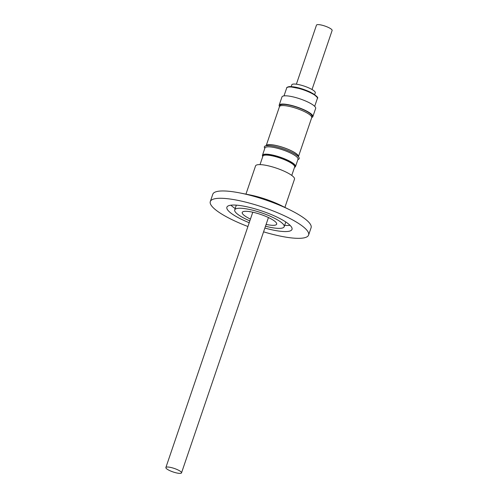 <?xml version="1.0" encoding="UTF-8"?>
<svg xmlns="http://www.w3.org/2000/svg" width="498" height="498" viewBox="0 0 498 498"><rect width="100%" height="100%" fill="white"/><g stroke="black" fill="none" stroke-linecap="round" stroke-linejoin="round"><path stroke-width="0.75" d="M284.893 207.392L294.499 179.168A20.567 4.607 -161.2 0 0 284.918 171.536A20.567 4.607 -161.2 0 0 255.555 165.909L245.95 194.139M291.76 175.421L294.642 166.961A16.764 3.754 -161.2 0 0 286.829 160.736A16.764 3.754 -161.2 0 0 262.894 156.154L260.018 164.614M294.754 166.936A16.864 3.779 -161.2 0 0 294.772 166.88A16.864 3.779 -161.2 0 0 286.916 160.617A16.864 3.779 -161.2 0 0 262.838 156.005A16.864 3.779 -161.2 0 0 262.826 156.067M262.763 156.54A16.864 3.779 18.8 0 1 262.801 156.123A16.864 3.779 18.8 0 1 286.879 160.736A16.864 3.779 18.8 0 1 294.735 166.992A16.864 3.779 18.8 0 1 294.511 167.347L294.791 167.222A17.461 3.909 -161.2 0 0 295.526 166.519A17.461 3.909 -161.2 0 0 287.39 160.045A17.461 3.909 -161.2 0 0 262.465 155.264A17.461 3.909 -161.2 0 0 262.614 156.266L262.763 156.546M295.526 166.519L298.016 159.198A17.461 3.909 -161.2 0 0 289.88 152.718A17.461 3.909 -161.2 0 0 264.955 147.943L262.465 155.264M297.866 159.628L298.427 159.372A18.401 4.121 -161.2 0 0 290.627 151.809A18.401 4.121 -161.2 0 0 271.952 145.958A18.401 4.121 -161.2 0 0 264.525 147.831L264.812 148.373M298.277 156.584A16.864 3.779 -161.2 0 0 290.409 150.359A16.864 3.779 -161.2 0 0 266.349 145.715M298.402 156.721A17.032 3.816 -161.2 0 0 298.42 156.671L311.717 117.615A17.032 3.816 -161.2 0 0 303.786 111.297A17.032 3.816 -161.2 0 0 279.471 106.64L266.175 145.696A17.032 3.816 -161.2 0 0 266.162 145.74M298.42 156.671A17.032 3.816 -161.2 0 0 290.49 150.352A17.032 3.816 -161.2 0 0 266.175 145.696M311.729 117.061L311.978 116.345A16.864 3.779 -161.2 0 0 304.122 110.083A16.864 3.779 -161.2 0 0 280.044 105.47L279.801 106.192M312.85 116.644L315.657 108.402A17.791 3.984 -161.2 0 0 307.372 101.804A17.791 3.984 -161.2 0 0 281.974 96.936L279.166 105.178A17.791 3.984 18.8 0 1 304.564 110.039A17.791 3.984 18.8 0 1 312.85 116.644A17.791 3.984 18.8 0 1 311.748 117.491M279.521 106.522A17.791 3.984 18.8 0 1 279.166 105.178M314.674 94.57L315.271 92.815A12.4 2.776 -161.2 0 0 309.495 88.214A12.4 2.776 -161.2 0 0 291.791 84.822L291.193 86.577M312.022 89.522L332.129 30.459A8.267 1.849 -161.2 0 0 328.282 27.396A8.267 1.849 -161.2 0 0 316.479 25.13L296.372 84.193M250.457 219.076A18.189 4.071 18.8 0 1 242.233 212.447A18.189 4.071 18.8 0 1 268.192 217.421A18.189 4.071 18.8 0 1 276.67 224.168A18.189 4.071 18.8 0 1 266.106 224.405M169.718 470.604A8.267 1.849 18.8 0 1 165.871 467.541A8.267 1.849 18.8 0 1 177.674 469.801A8.267 1.849 18.8 0 1 181.521 472.87A8.267 1.849 18.8 0 1 169.718 470.604M290.054 225.32A34.393 7.7 18.8 0 1 284.644 225.364M249.212 222.718A34.393 7.7 18.8 0 1 242.912 219.985A34.393 7.7 18.8 0 1 226.889 207.224A34.393 7.7 18.8 0 1 275.985 216.63A34.393 7.7 18.8 0 1 292.009 229.391A34.393 7.7 18.8 0 1 264.868 228.047M249.834 220.894A26.126 5.852 18.8 0 1 246.89 219.581A26.126 5.852 18.8 0 1 234.72 209.888A26.126 5.852 18.8 0 1 272.008 217.035A26.126 5.852 18.8 0 1 284.177 226.727A26.126 5.852 18.8 0 1 265.49 226.223M247.923 226.509A51.923 11.622 18.8 0 1 234.483 220.838A51.923 11.622 18.8 0 1 210.299 201.572L212.789 194.251A51.923 11.622 18.8 0 1 239.855 192.938L249.921 194.917A32.171 7.202 18.8 0 1 279.073 204.535A32.171 7.202 18.8 0 1 281.27 205.593L290.452 210.162A51.923 11.622 18.8 0 1 311.094 227.717L308.598 235.037A51.923 11.622 18.8 0 1 263.579 231.838M239.855 192.938A51.923 11.622 18.8 0 1 286.904 208.45A51.923 11.622 18.8 0 1 290.452 210.162M210.299 201.572A51.923 11.622 18.8 0 1 284.414 215.771A51.923 11.622 18.8 0 1 308.598 235.037M235.181 208.525A34.393 7.7 18.8 0 1 230.916 205.188M288.772 87.013A16.204 3.629 -161.2 0 0 286.692 87.99C286.506 87.499 287.358 87.038 289.245 86.608C294.916 86.515 301.931 88.345 310.304 92.099C316.392 95.616 318.751 97.733 317.375 98.436A16.204 3.629 -161.2 0 0 309.824 92.423A16.204 3.629 -161.2 0 0 288.772 87.013M316.965 97.091L313.055 93.587L303.251 89.273L289.519 86.652M284.003 95.89L286.692 87.99M252.791 212.21L165.871 467.541M234.72 209.888L236.332 205.145M284.177 226.727L285.796 221.984M268.447 217.539L181.521 472.87M314.686 106.335L317.375 98.436"/></g></svg>
